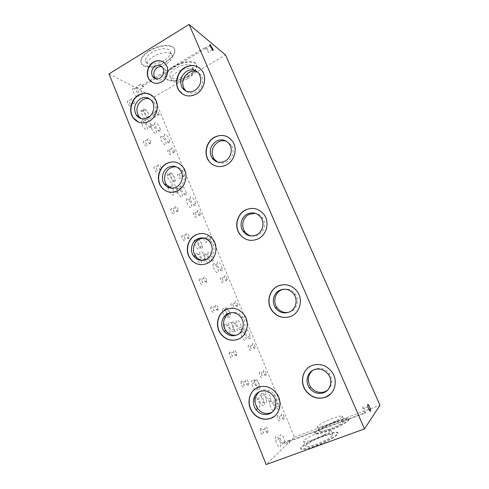 <?xml version="1.0" encoding="UTF-8"?>
<svg xmlns="http://www.w3.org/2000/svg" width="489" height="489" viewBox="0 0 489 489"><rect width="100%" height="100%" fill="white"/><g stroke="black" fill="none" stroke-linecap="round" stroke-linejoin="round"><path stroke-width="0.37" stroke-dasharray="2.44 1.83" d="M335.766 422.117C324.665 426.17 312.942 432.802 315.173 433.908C316.646 434.532 320.949 433.572 328.07 431.017C339.641 426.83 351.377 420.051 348.926 419.11C347.269 418.529 342.881 419.531 335.766 422.117M335.564 421.64C324.464 425.693 312.74 432.319 314.965 433.413C316.438 434.03 320.735 433.065 327.856 430.509C339.421 426.322 351.163 419.55 348.718 418.621C347.056 418.046 342.673 419.049 335.564 421.64M188.259 76.229C179.06 81.871 166.266 82.653 165.643 77.341C165.368 74.059 168.13 70.575 173.95 66.889C183.43 60.991 196.358 60.447 196.774 65.66C196.975 69.077 194.139 72.598 188.259 76.229M173.772 66.48C167.959 70.165 165.196 73.656 165.478 76.938C166.101 82.256 178.895 81.48 188.094 75.838C193.968 72.207 196.804 68.68 196.602 65.263C196.187 60.043 183.253 60.575 173.772 66.48M168.846 192.055C171.939 192.764 174.958 192.354 177.917 190.832C185.863 186.926 188.846 174.659 183.552 167.525C181.835 165.105 179.634 163.448 176.951 162.544M237.214 339.611L238.54 339.109C247.263 335.668 250.35 322.673 244.298 314.72C240.343 309.641 235.398 307.557 229.457 308.455M274.305 416.371C280.992 411.542 282.141 400.43 276.701 393.254C271.474 386.909 265.313 384.904 258.216 387.239L256.395 388.144M259.292 389.421C259.903 388.969 260.05 387.832 259.72 386.01L258.375 382.178C257.128 379.867 256.034 378.859 255.093 379.152L254.683 379.641L254.641 382.563C255.912 387.111 257.465 389.397 259.292 389.421M252.342 380.277C251.701 380.699 251.542 381.836 251.866 383.694C253.125 388.235 254.677 390.515 256.523 390.534C257.147 390.081 257.293 388.944 256.969 387.123C255.735 382.642 254.194 380.363 252.342 380.277M201.529 248.149C202.324 248.119 202.587 247.293 202.318 245.686L201.248 242.617C200.007 240.258 198.809 238.95 197.66 238.681L196.951 239.035L196.835 241.138C197.923 244.971 199.488 247.306 201.529 248.149M195.093 239.958C194.274 239.965 193.992 240.784 194.249 242.422C195.331 246.254 196.902 248.589 198.95 249.421C199.756 249.384 200.025 248.559 199.763 246.945C198.705 243.167 197.146 240.839 195.093 239.958M148.179 117.666C149.139 118.026 149.512 117.501 149.298 116.082L148.418 113.589C147.201 111.229 145.93 109.664 144.591 108.906L143.601 108.949L143.436 110.465C144.389 113.76 145.973 116.162 148.179 117.666M142.195 110.312C141.211 109.921 140.82 110.447 141.028 111.877C141.969 115.172 143.552 117.568 145.771 119.065C146.737 119.42 147.116 118.888 146.908 117.47C145.979 114.23 144.414 111.84 142.195 110.312M183.192 94.444C187.391 96.761 191.792 96.681 196.395 94.206C204.213 89.976 207.367 78.106 202.483 71.174L199.157 67.745M250.264 240.356C252.99 240.625 255.613 240.16 258.143 238.962C266.694 235.148 270.001 222.672 264.476 214.971C262.263 211.78 259.335 209.726 255.698 208.809M330.313 394.262C336.383 387.698 337 380.289 332.165 372.037C326.628 365.094 319.94 362.887 312.098 365.436L309.616 366.719M215.148 165.838C218.962 167.226 222.782 166.951 226.596 165.013C234.769 160.979 238.002 148.821 232.813 141.517L227.587 136.865M133.876 88.54C132.867 88.087 132.458 88.558 132.653 89.952C133.576 93.161 135.16 95.557 137.391 97.158C138.381 97.58 138.778 97.097 138.576 95.722C137.672 92.562 136.107 90.172 133.876 88.54M150.814 81.327L142.501 86.315L143.894 87.054L140.447 89.12L142.397 93.442C142.605 94.823 142.22 95.3 141.242 94.866C139.023 93.252 137.446 90.844 136.51 87.635L136.443 87.036L139.927 84.945L141.345 85.697L149.97 80.526M143.894 87.054L141.162 84.157C140.349 83.753 139.933 84.01 139.927 84.945M174.335 181.639C175.215 181.804 175.533 181.132 175.294 179.622L174.322 176.865C173.094 174.5 171.859 173.057 170.612 172.531L169.762 172.751L169.616 174.536C170.637 178.082 172.207 180.447 174.335 181.639M168.13 173.876C167.226 173.681 166.89 174.353 167.122 175.887C168.13 179.432 169.707 181.792 171.847 182.978C172.733 183.137 173.057 182.464 172.819 180.954C171.835 177.458 170.27 175.099 168.13 173.876M227.868 308.84L225.796 307.495L225.24 307.954L225.154 310.423C226.328 314.592 227.886 316.903 229.824 317.355C230.533 317.116 230.735 316.139 230.441 314.427L230.081 313.046M230.019 312.874L227.886 308.859M223.143 308.706C222.409 308.914 222.189 309.892 222.477 311.64C223.644 315.802 225.203 318.107 227.159 318.553C227.868 318.308 228.082 317.33 227.788 315.613C226.651 311.511 225.099 309.207 223.143 308.706M275.888 436.475C275.325 437.056 275.215 438.315 275.564 440.247C276.908 445.112 278.449 447.374 280.197 447.038C280.741 446.433 280.839 445.179 280.497 443.279C279.182 438.48 277.642 436.212 275.888 436.475M287.666 441.873L286.786 442.722C287.703 443.902 288.424 444.263 288.962 443.804C289.451 443.248 289.549 442.099 289.25 440.351L288.382 441.182L365.723 412.527L365.393 410.815C364.342 407.777 363.431 406.28 362.667 406.322L362.887 408.602C363.651 410.931 364.452 412.441 365.289 413.132L288.131 441.781L288.382 441.182M286.786 442.722L282.605 444.269L280.179 438.529C279.818 436.591 279.916 435.332 280.466 434.758C282.196 434.507 283.73 436.781 285.063 441.585L289.25 440.351M323.895 435.852C311.707 440.228 298.577 447.851 301.163 449.22C302.764 449.978 307.3 449.036 314.775 446.402C327.532 441.86 340.674 434.049 337.807 432.887C335.992 432.184 331.359 433.175 323.895 435.852M323.675 435.326C311.493 439.709 298.357 447.319 300.943 448.682C302.538 449.428 307.074 448.48 314.543 445.846C327.3 441.298 340.436 433.505 337.575 432.355C335.772 431.659 331.132 432.649 323.675 435.326M166.242 61.852C156.297 68.13 141.883 68.619 141.113 62.347C140.753 58.68 143.57 54.89 149.567 50.972C159.848 44.371 174.426 44.212 174.94 50.349C175.215 54.169 172.317 58.008 166.242 61.852M149.383 50.532C143.387 54.45 140.569 58.246 140.936 61.914C141.712 68.191 156.119 67.714 166.064 61.437C172.14 57.586 175.038 53.747 174.756 49.921C174.243 43.778 159.658 43.931 149.383 50.532M152.275 82.323C155.325 83.967 158.509 83.87 161.822 82.024C167.586 78.808 169.854 69.854 166.187 64.744L163.46 62.091M138.503 122.134C142.122 123.613 145.783 123.332 149.487 121.296C157.091 117.201 160.013 105.245 155.044 98.472L150.563 94.518M201.719 264.726L207.574 263.369C215.893 259.683 218.925 247.067 213.277 239.549C210.71 236.046 207.385 234.054 203.296 233.577M152.892 112.586L152.293 113.43C152.812 115.239 153.674 116.565 154.872 117.403L155.465 116.553C154.952 114.762 154.096 113.436 152.892 112.586M158.644 115.227C157.452 114.377 156.59 113.045 156.064 111.235L156.651 110.404C157.843 111.26 158.699 112.586 159.218 114.383L158.644 115.227M231.266 303.296L230.93 304.836C231.572 307.116 232.422 308.4 233.485 308.687L233.809 307.147C233.18 304.885 232.33 303.602 231.266 303.296M237.648 306.805C236.597 306.511 235.747 305.222 235.099 302.942L235.417 301.407C236.468 301.719 237.318 303.009 237.954 305.27L237.648 306.805M193.937 212.464L193.473 213.675C194.054 215.71 194.909 217.012 196.04 217.574L196.492 216.364C195.924 214.341 195.068 213.045 193.937 212.464M200.013 215.545C198.895 214.977 198.039 213.669 197.452 211.633L197.904 210.429C199.023 211.016 199.873 212.318 200.453 214.341L200.013 215.545M220.661 277.483L220.288 278.926C220.906 281.132 221.761 282.422 222.843 282.789L223.204 281.346C222.593 279.152 221.743 277.868 220.661 277.483M226.951 280.869C225.881 280.49 225.032 279.201 224.402 276.988L224.757 275.551C225.826 275.943 226.676 277.232 227.299 279.427L226.951 280.869M178.045 173.784L177.525 174.854C178.082 176.798 178.937 178.106 180.099 178.785L180.606 177.709C180.056 175.783 179.206 174.475 178.045 173.784M183.992 176.694C182.843 176.016 181.987 174.701 181.425 172.751L181.926 171.694C183.075 172.385 183.931 173.699 184.487 175.63L183.992 176.694M270.191 400.974C269.641 401.426 269.518 402.539 269.836 404.317C271.102 408.859 272.593 411.09 274.311 410.998C274.849 410.522 274.959 409.409 274.641 407.661C273.4 403.18 271.915 400.949 270.191 400.974M278.706 409.287C277.018 409.366 275.527 407.129 274.243 402.581C273.919 400.803 274.023 399.69 274.567 399.244C276.267 399.232 277.746 401.469 279.005 405.956C279.335 407.704 279.231 408.816 278.706 409.287M334.586 422.759C326.389 425.754 317.777 430.632 319.433 431.42C320.533 431.873 323.7 431.157 328.932 429.275C337.379 426.212 345.998 421.255 344.219 420.552C343.021 420.13 339.812 420.864 334.586 422.759M327.013 424.758C321.799 426.646 318.645 427.386 317.563 426.976C315.937 426.255 324.562 421.432 332.74 418.425C337.948 416.518 341.145 415.754 342.331 416.139C344.073 416.781 335.442 421.671 327.013 424.758M187.947 78.588C181.15 82.745 171.749 83.332 171.333 79.487C171.15 77.091 173.198 74.548 177.483 71.852C184.432 67.555 193.907 67.091 194.212 70.887C194.359 73.356 192.269 75.923 187.947 78.588M186.437 75.043C179.652 79.206 170.245 79.756 169.811 75.868C169.616 73.448 171.651 70.887 175.93 68.179C182.868 63.876 192.348 63.454 192.672 67.293C192.825 69.786 190.747 72.372 186.437 75.043M161.578 136.455C160.692 136.156 160.355 136.706 160.563 138.1C161.511 141.388 163.02 143.705 165.105 145.05C165.973 145.319 166.297 144.762 166.089 143.387C165.16 140.147 163.656 137.837 161.578 136.455M168.943 142.904C166.877 141.541 165.368 139.218 164.408 135.93C164.194 134.536 164.524 133.992 165.398 134.292C167.464 135.691 168.962 138.008 169.897 141.248C170.117 142.623 169.799 143.173 168.943 142.904M241.444 330.955C240.796 331.212 240.619 332.184 240.912 333.859C242.079 338.021 243.571 340.265 245.399 340.589C246.022 340.301 246.187 339.335 245.9 337.685C244.757 333.577 243.271 331.334 241.444 330.955M249.647 338.755C247.844 338.419 246.352 336.163 245.166 332C244.867 330.319 245.038 329.354 245.667 329.103C247.477 329.494 248.956 331.744 250.117 335.857C250.417 337.508 250.258 338.474 249.647 338.755M213.797 263.626C213.07 263.693 212.837 264.518 213.094 266.102C214.182 269.928 215.68 272.196 217.599 272.899C218.308 272.795 218.534 271.97 218.271 270.417C217.208 266.639 215.716 264.372 213.797 263.626M221.706 270.949C219.805 270.234 218.308 267.96 217.208 264.127C216.939 262.55 217.165 261.725 217.88 261.664C219.781 262.422 221.272 264.696 222.348 268.473C222.617 270.032 222.403 270.851 221.706 270.949M187.195 198.84C186.382 198.723 186.095 199.408 186.333 200.893C187.342 204.433 188.852 206.725 190.857 207.764C191.645 207.849 191.92 207.159 191.688 205.698C190.698 202.208 189.2 199.922 187.195 198.84M194.824 205.71C192.837 204.659 191.333 202.36 190.307 198.815C190.068 197.33 190.343 196.651 191.144 196.774C193.131 197.868 194.628 200.16 195.624 203.656C195.869 205.117 195.606 205.802 194.824 205.71M241.273 381.169L240.949 383.254C241.682 385.919 242.611 387.257 243.736 387.264L244.048 385.179C243.326 382.539 242.397 381.2 241.273 381.169M248.369 385.375C247.257 385.356 246.334 384.018 245.588 381.347L245.888 379.268C247 379.305 247.929 380.65 248.663 383.297L248.369 385.375M229.463 351.988L229.09 353.957C229.806 356.53 230.735 357.875 231.89 357.991L232.244 356.023C231.541 353.474 230.619 352.129 229.463 351.988M236.456 356.041C235.313 355.919 234.384 354.574 233.663 351.994L234.011 350.032C235.154 350.179 236.077 351.53 236.792 354.085L236.456 356.041M182.208 235.258L181.663 236.737C182.287 238.98 183.228 240.356 184.481 240.863L185.013 239.378C184.396 237.159 183.461 235.784 182.208 235.258M188.778 238.705C187.544 238.186 186.609 236.81 185.967 234.567L186.498 233.094C187.739 233.626 188.675 235.007 189.298 237.226L188.778 238.705M144.035 140.936L143.338 142.024C143.913 144.035 144.854 145.435 146.18 146.235L146.859 145.141C146.297 143.149 145.355 141.743 144.035 140.936M150.27 143.925C148.962 143.118 148.02 141.706 147.44 139.695L148.118 138.613C149.426 139.432 150.361 140.844 150.936 142.837L150.27 143.925M170.826 188.106C173.369 189.023 175.899 188.833 178.418 187.55C184.127 184.738 186.248 175.942 182.44 170.826C180.948 168.754 179.011 167.47 176.627 166.981M167.892 187.22L167.971 187.996C169.005 191.639 170.612 194.023 172.782 195.148C173.681 195.276 174.011 194.555 173.766 192.99C172.758 189.402 171.168 187.018 168.998 185.851L167.996 186.382M176.896 192.972C174.744 191.829 173.143 189.432 172.097 185.789C171.847 184.2 172.177 183.485 173.088 183.656C175.239 184.842 176.829 187.232 177.849 190.826C178.1 192.391 177.782 193.106 176.896 192.972M236.615 335.063L238.553 334.439C244.812 331.952 247.006 322.63 242.66 316.939C239.506 312.984 235.637 311.572 231.04 312.703M225.123 323.822C224.378 324.079 224.158 325.118 224.463 326.933C225.655 331.224 227.244 333.547 229.225 333.901C229.946 333.608 230.154 332.569 229.848 330.784C228.681 326.554 227.104 324.231 225.123 323.822M233.638 331.964C231.682 331.597 230.099 329.262 228.889 324.971C228.577 323.156 228.785 322.117 229.512 321.86C231.474 322.288 233.045 324.617 234.231 328.852C234.543 330.637 234.347 331.67 233.638 331.964M260.411 428.456L260.16 430.73C260.937 433.554 261.859 434.88 262.941 434.715L263.18 432.441C262.416 429.642 261.493 428.315 260.411 428.456M267.685 432.918C266.621 433.077 265.692 431.744 264.91 428.92L265.136 426.646C266.205 426.512 267.128 427.844 267.905 430.644L267.685 432.918M272.202 412.044C277.886 407.496 278.742 401.769 274.763 394.861C271.028 390.338 266.615 388.908 261.529 390.564L259.341 391.787M254.952 397.147C254.304 397.63 254.152 398.841 254.488 400.772C255.784 405.46 257.367 407.759 259.225 407.661C259.855 407.148 259.995 405.943 259.659 404.048C258.394 399.421 256.823 397.117 254.952 397.147M263.809 405.858C261.97 405.943 260.392 403.639 259.078 398.938C258.73 397.007 258.877 395.803 259.506 395.326C261.352 395.308 262.917 397.618 264.207 402.245C264.555 404.146 264.421 405.35 263.809 405.858M186.272 91.198C189.475 93.515 192.966 93.68 196.749 91.694C202.758 87.146 204.206 81.632 201.095 75.159L197.697 72.109M151.981 124.897C151.04 124.561 150.679 125.105 150.887 126.523C151.834 129.829 153.387 132.183 155.539 133.601C156.456 133.907 156.81 133.356 156.596 131.957C155.673 128.699 154.133 126.345 151.981 124.897M159.42 131.394C157.287 129.964 155.734 127.598 154.775 124.292C154.555 122.873 154.915 122.336 155.844 122.678C157.978 124.145 159.512 126.504 160.453 129.762C160.673 131.162 160.331 131.706 159.42 131.394M251.377 235.979C253.65 236.413 255.857 236.126 257.996 235.111C264.127 232.361 266.481 223.418 262.507 217.898C260.698 215.325 258.29 213.797 255.282 213.314M204.683 253.712C203.907 253.754 203.65 254.586 203.913 256.205C205.001 260.05 206.541 262.355 208.528 263.106C209.286 263.033 209.53 262.202 209.268 260.606C208.204 256.817 206.676 254.518 204.683 253.712M212.678 261.108C210.71 260.337 209.176 258.027 208.076 254.176C207.807 252.562 208.051 251.731 208.815 251.694C210.783 252.513 212.312 254.818 213.387 258.614C213.662 260.209 213.424 261.034 212.678 261.108M327.489 390.271C332.502 385.601 333.18 380.081 329.525 373.712C325.57 368.755 320.784 367.184 315.167 368.993L312.599 370.46M261.676 393.009C261.077 393.456 260.943 394.592 261.267 396.42C262.532 400.986 264.06 403.242 265.839 403.187C266.419 402.71 266.548 401.579 266.224 399.782C264.983 395.283 263.467 393.022 261.676 393.009M270.295 401.426C268.54 401.469 267.018 399.207 265.729 394.635C265.399 392.808 265.521 391.677 266.108 391.231C267.874 391.255 269.384 393.523 270.649 398.028C270.979 399.825 270.863 400.956 270.295 401.426M288.467 312.355L290.686 311.664C297.116 309.085 299.519 299.891 295.27 294.06C292.251 290.063 288.376 288.449 283.644 289.201M232.611 321.976C231.927 322.214 231.725 323.198 232.018 324.916C233.186 329.097 234.72 331.377 236.609 331.75C237.281 331.475 237.471 330.491 237.177 328.804C236.028 324.678 234.506 322.404 232.611 321.976M240.912 329.861C239.042 329.476 237.513 327.19 236.328 323.009C236.022 321.285 236.211 320.307 236.89 320.069C238.766 320.509 240.282 322.795 241.444 326.921C241.743 328.614 241.566 329.592 240.912 329.861M217.513 162.03C220.508 163.485 223.577 163.43 226.713 161.859C232.575 158.949 234.873 150.233 231.144 145.001L226.431 141.254M177.825 188.069C176.969 187.923 176.657 188.601 176.89 190.123C177.904 193.681 179.451 196.01 181.523 197.11C182.366 197.226 182.666 196.541 182.428 195.044C181.437 191.541 179.903 189.212 177.825 188.069M185.539 195.001C183.479 193.882 181.939 191.547 180.912 187.984C180.667 186.468 180.973 185.789 181.816 185.948C183.876 187.104 185.41 189.439 186.413 192.947C186.657 194.439 186.364 195.123 185.539 195.001M322.52 436.653C313.522 439.886 303.877 445.491 305.802 446.469C306.994 447.013 310.332 446.316 315.815 444.373C325.13 441.054 334.776 435.344 332.703 434.483C331.395 433.969 328.003 434.69 322.52 436.653M313.749 439.422C308.278 441.378 304.953 442.105 303.779 441.61C301.89 440.711 311.548 435.179 320.527 431.921C325.998 429.947 329.372 429.195 330.662 429.666C332.697 430.454 323.033 436.084 313.749 439.422M165.728 64.279C158.375 68.906 147.788 69.279 147.268 64.744C147.024 62.06 149.108 59.291 153.534 56.431C161.07 51.626 171.749 51.431 172.128 55.899C172.33 58.662 170.19 61.455 165.728 64.279M164.127 60.477C156.786 65.116 146.193 65.44 145.655 60.85C145.392 58.142 147.47 55.355 151.883 52.488C159.402 47.671 170.093 47.519 170.49 52.036C170.704 54.829 168.583 57.641 164.127 60.477M155.6 78.747C157.58 80.459 159.817 80.648 162.305 79.322C165.979 76.449 166.841 73.014 164.891 69.022L162.146 66.926M141.205 118.668C144.072 120.331 147.073 120.312 150.202 118.625C156.046 114.12 157.366 108.662 154.169 102.25L149.823 98.949M142.562 120.869C141.559 120.508 141.162 121.07 141.376 122.556C142.342 125.936 143.949 128.356 146.205 129.817C147.189 130.141 147.574 129.573 147.354 128.106C146.413 124.774 144.811 122.366 142.562 120.869M150.178 127.537C147.941 126.058 146.339 123.631 145.355 120.251C145.135 118.76 145.52 118.204 146.517 118.576C148.748 120.086 150.343 122.507 151.303 125.838C151.529 127.305 151.15 127.873 150.178 127.537M202.587 260.344L207.843 259.427C213.815 256.762 215.973 247.715 211.908 242.324C209.799 239.5 207.067 238.064 203.717 238.009M196.492 253.443C195.661 253.491 195.38 254.366 195.649 256.065C196.755 260.014 198.351 262.367 200.435 263.125C201.248 263.045 201.517 262.165 201.242 260.496C200.16 256.609 198.577 254.256 196.492 253.443M204.689 261.059C202.629 260.282 201.04 257.923 199.915 253.974C199.634 252.275 199.909 251.401 200.734 251.364C202.794 252.19 204.371 254.549 205.472 258.443C205.753 260.111 205.496 260.985 204.689 261.059M154.463 166.706L153.809 167.898C154.396 169.97 155.343 171.37 156.645 172.091L157.281 170.887C156.706 168.833 155.765 167.44 154.463 166.706M160.795 169.817C159.5 169.09 158.558 167.684 157.965 165.612L158.601 164.426C159.891 165.172 160.832 166.572 161.419 168.626L160.795 169.817M199.799 278.712L199.316 280.374C199.977 282.734 200.912 284.097 202.128 284.464L202.599 282.795C201.951 280.46 201.016 279.097 199.799 278.712M206.523 282.385C205.325 282.006 204.39 280.637 203.724 278.278L204.188 276.621C205.392 277.018 206.321 278.382 206.975 280.723L206.523 282.385M171.346 208.418L170.759 209.787C171.37 211.957 172.311 213.345 173.583 213.938L174.157 212.562C173.558 210.411 172.617 209.029 171.346 208.418M177.825 211.737C176.566 211.132 175.624 209.744 175.007 207.568L175.575 206.211C176.835 206.829 177.77 208.216 178.381 210.368L177.825 211.737M211.12 306.682L210.686 308.461C211.358 310.894 212.293 312.251 213.485 312.526L213.913 310.747C213.247 308.327 212.318 306.976 211.12 306.682M217.947 310.497C216.768 310.215 215.838 308.852 215.154 306.414L215.57 304.641C216.749 304.947 217.678 306.303 218.357 308.724L217.947 310.497M127.812 100.862L127.061 101.779C127.611 103.705 128.558 105.123 129.903 106.034L130.642 105.104C130.105 103.203 129.157 101.785 127.812 100.862M133.913 103.662C132.574 102.739 131.633 101.315 131.076 99.389L131.81 98.478C133.149 99.414 134.09 100.832 134.634 102.739L133.913 103.662M277.306 415.314L277.129 417.251C277.856 419.874 278.699 421.139 279.665 421.06L279.83 419.122C279.115 416.524 278.272 415.253 277.306 415.314M284.066 419.373C283.119 419.452 282.275 418.174 281.536 415.552L281.695 413.621C282.648 413.56 283.486 414.837 284.219 417.441L284.066 419.373M168.21 149.854L167.66 150.832C168.198 152.721 169.06 154.041 170.233 154.781L170.777 153.797C170.239 151.92 169.383 150.606 168.21 149.854M174.078 152.654C172.91 151.908 172.055 150.588 171.505 148.693L172.042 147.727C173.21 148.485 174.06 149.799 174.604 151.676L174.078 152.654M203.662 238.009L203.724 238.614C204.316 240.71 205.172 242.006 206.285 242.501L206.7 241.193C206.113 239.109 205.264 237.819 204.151 237.312L203.662 237.996M210.307 240.509C209.206 240.013 208.351 238.711 207.752 236.609L208.167 235.313C209.268 235.826 210.117 237.128 210.71 239.213L210.307 240.509M248.424 345.045L248.149 346.738C248.822 349.134 249.671 350.411 250.692 350.57L250.961 348.877C250.301 346.499 249.451 345.222 248.424 345.045M254.946 348.755C253.932 348.596 253.088 347.312 252.403 344.916L252.666 343.229C253.681 343.406 254.524 344.69 255.197 347.074L254.946 348.755M259.457 371.891L259.219 373.675C259.91 376.151 260.759 377.429 261.762 377.49L261.988 375.711C261.303 373.248 260.46 371.97 259.457 371.891M266.071 375.729C265.081 375.656 264.237 374.378 263.534 371.897L263.754 370.118C264.745 370.21 265.588 371.487 266.285 373.951L266.071 375.729M142.501 86.315L141.345 85.697M150.05 80.477L154.102 78.044M154.622 77.733L205.759 47.048L205.716 47.934L208.54 52.702L208.962 51.981L206.725 47.824L155.423 78.57M155.288 78.65L150.863 81.302M291.12 316.261C300.087 312.697 303.467 299.879 297.563 291.731C293.724 286.554 288.73 284.219 282.593 284.732M109.023 73.906L153.937 97.146L294.409 437.087L266.193 464.55M294.409 437.087L379.977 405.295M153.937 97.146L225.533 54.945M206.725 47.824L205.759 47.048M136.443 87.036L140.447 89.12M285.118 441.879L282.605 444.269M365.289 413.132L365.723 412.527M314.965 433.413L315.173 433.908M165.478 76.938L165.643 77.341M254.683 379.641L258.901 383.584L258.375 382.178M254.641 382.563L251.866 383.694M196.951 239.035L201.248 242.617M196.835 241.138L194.249 242.422M143.601 108.949L147.874 112.415L148.418 113.589M143.436 110.465L141.028 111.877M136.51 87.635L132.653 89.952M169.762 172.751L174.322 176.865M169.616 174.536L167.122 175.887M226.749 309.28L229.457 311.676L229.243 311.004M225.154 310.423L222.477 311.64M280.179 438.529L275.564 440.247M300.943 448.682L301.163 449.22M140.936 61.914L141.113 62.347M156.064 111.235L152.293 113.43M235.099 302.942L230.93 304.836M197.452 211.633L193.473 213.675M224.402 276.988L220.288 278.926M181.425 172.751L177.525 174.854M274.243 402.581L269.836 404.317M317.563 426.976L319.433 431.42M169.811 75.868L171.333 79.487M164.408 135.93L160.563 138.1M245.166 332L240.912 333.859M217.208 264.127L213.094 266.102M190.307 198.815L186.333 200.893M245.588 381.347L240.949 383.254M233.663 351.994L229.09 353.957M185.967 234.567L181.663 236.737M147.44 139.695L143.338 142.024M172.097 185.789L169.237 187.318M168.729 187.593L167.971 187.996M228.889 324.971L224.463 326.933M264.91 428.92L260.16 430.73M259.078 398.938L254.488 400.772M154.775 124.292L150.887 126.523M208.076 254.176L203.913 256.205M265.729 394.635L261.267 396.42M236.328 323.009L232.018 324.916M180.912 187.984L176.89 190.123M303.779 441.61L305.802 446.469M145.655 60.85L147.268 64.744M145.355 120.251L141.376 122.556M199.915 253.974L195.649 256.065M157.965 165.612L153.809 167.898M203.724 278.278L199.316 280.374M175.007 207.568L170.759 209.787M215.154 306.414L210.686 308.461M131.076 99.389L127.061 101.779M281.536 415.552L277.129 417.251M171.505 148.693L167.66 150.832M207.752 236.609L203.724 238.614M252.403 344.916L248.149 346.738M263.534 371.897L259.219 373.675M209.879 45.434L205.716 47.934M367.911 406.726L362.887 408.602M369.018 409.464L365.393 410.815M212.397 49.933L208.962 51.981M266.285 373.951L261.988 375.711M255.197 347.074L250.961 348.877M210.71 239.213L206.7 241.193M174.604 151.676L170.777 153.797M284.219 417.441L279.83 419.122M134.634 102.739L130.642 105.104M218.357 308.724L213.913 310.747M178.381 210.368L174.157 212.562M206.975 280.723L202.599 282.795M161.419 168.626L157.281 170.887M205.472 258.443L201.242 260.496M210.044 242.183L211.908 242.324M151.303 125.838L147.354 128.106M151.981 101.156L154.169 102.25M162.77 67.696L164.891 69.022M170.49 52.036L172.128 55.899M330.662 429.666L332.703 434.483M186.413 192.947L182.428 195.044M229.408 144.157L231.144 145.001M241.444 326.921L237.177 328.804M293.932 294.299L295.27 294.06M270.649 398.028L266.224 399.782M328.425 374.562L329.525 373.712M213.387 258.614L209.268 260.606M260.961 217.568L262.507 217.898M160.453 129.762L156.596 131.957M199.182 73.845L201.095 75.159M264.207 402.245L259.659 404.048M273.284 395.852L274.763 394.861M267.905 430.644L263.18 432.441M234.231 328.852L229.848 330.784M240.973 317.33L242.66 316.939M177.849 190.826L173.766 192.99M180.404 170.184L182.44 170.826M150.936 142.837L146.859 145.141M189.298 237.226L185.013 239.378M236.792 354.085L232.244 356.023M248.663 383.297L244.048 385.179M195.624 203.656L191.688 205.698M222.348 268.473L218.271 270.417M250.117 335.857L245.9 337.685M169.897 141.248L166.089 143.387M192.672 67.293L194.212 70.887M342.331 416.139L344.219 420.552M279.005 405.956L274.641 407.661M184.487 175.63L180.606 177.709M227.299 279.427L223.204 281.346M200.453 214.341L196.492 216.364M237.954 305.27L233.809 307.147M159.218 114.383L155.465 116.553M174.756 49.921L174.94 50.349M337.575 432.355L337.807 432.887M285.063 441.585L280.497 443.279M230.441 314.427L227.788 315.613M226.713 309.25L225.24 307.954M175.294 179.622L172.819 180.954M142.397 93.442L138.576 95.722M149.298 116.082L146.908 117.47M202.318 245.686L199.763 246.945M259.72 386.01L256.969 387.123M196.602 65.263L196.774 65.66M348.718 418.621L348.926 419.11"/><path stroke-width="0.73" d="M176.951 162.544C173.491 161.486 170.105 161.835 166.78 163.601C158.87 167.654 156.07 179.86 161.407 186.926C163.326 189.567 165.808 191.278 168.846 192.055M177.684 190.777C171.156 193.675 165.649 192.373 161.168 186.871C155.826 179.799 158.625 167.58 166.547 163.522C173.137 160.465 178.729 161.78 183.326 167.452C188.62 174.591 185.643 186.871 177.684 190.777M229.457 308.455L226.407 309.433C217.715 313.058 214.842 326.01 220.955 333.889C225.356 339.348 230.777 341.255 237.214 339.611M238.351 339.177C231.486 341.603 225.625 339.861 220.753 333.95C214.634 326.065 217.513 313.094 226.205 309.47C233.137 306.878 239.109 308.638 244.115 314.763C250.166 322.722 247.079 335.729 238.351 339.177M256.395 388.144C248.571 392.459 246.743 404.647 252.758 412.349C257.837 418.462 263.889 420.436 270.9 418.272L274.305 416.371M270.735 418.401C263.712 420.571 257.66 418.59 252.581 412.471C246.004 404.122 248.901 390.711 258.039 387.343C265.142 385.008 271.303 387.013 276.536 393.364C283.033 401.787 279.91 415.228 270.735 418.401M199.157 67.745C194.708 64.933 190.007 64.896 185.056 67.629C177.275 72.005 174.298 83.808 179.218 90.673L183.192 94.444M196.175 94.077C189.237 97.439 183.509 96.26 178.992 90.544C174.066 83.668 177.042 71.859 184.83 67.476C191.822 63.949 197.635 65.135 202.275 71.021C207.159 77.965 203.999 89.842 196.175 94.077M255.698 208.809C252.281 208.033 248.974 208.424 245.784 209.983C237.269 213.968 234.17 226.395 239.757 234.023C242.385 237.691 245.888 239.799 250.264 240.356M257.972 238.944C250.625 241.847 244.494 240.197 239.567 234.005C233.98 226.364 237.079 213.925 245.6 209.94C253.009 206.865 259.249 208.528 264.304 214.928C269.836 222.642 266.523 235.123 257.972 238.944M309.616 366.719C302.013 371.359 300.228 382.973 305.931 390.65C311.31 397.349 317.874 399.513 325.631 397.154L330.313 394.262M325.503 397.264C317.746 399.629 311.175 397.459 305.79 390.76C299.36 382.202 302.575 369.006 311.964 365.521C319.812 362.972 326.505 365.179 332.043 372.129C338.382 380.76 334.928 393.981 325.503 397.264M282.593 284.732L278.198 285.961C269.268 289.708 266.114 302.495 272.092 310.564C277.232 317.006 283.577 318.907 291.12 316.261M290.973 316.31C283.418 318.95 277.067 317.049 271.921 310.607C265.943 302.526 269.097 289.732 278.033 285.979C285.662 283.162 292.122 285.087 297.416 291.756C303.327 299.91 299.94 312.74 290.973 316.31M227.587 136.865C223.357 134.897 219.084 135.031 214.763 137.275C206.633 141.468 203.595 153.564 208.834 160.802C210.453 163.143 212.556 164.824 215.148 165.838M226.401 164.94C219.261 168.082 213.332 166.676 208.62 160.722C203.381 153.479 206.425 141.37 214.561 137.177C221.761 133.864 227.782 135.282 232.617 141.419C237.813 148.729 234.579 160.899 226.401 164.94M163.46 62.091C160.306 60.288 157.018 60.361 153.589 62.311C147.849 65.612 145.673 74.524 149.365 79.597L152.275 82.323M161.584 81.889C156.584 84.408 152.427 83.595 149.121 79.456C145.429 74.383 147.599 65.459 153.35 62.158C158.381 59.554 162.58 60.367 165.954 64.597C169.622 69.707 167.354 78.668 161.584 81.889M150.563 94.518C146.7 92.708 142.782 92.928 138.809 95.172C131.235 99.408 128.485 111.29 133.491 118.002L138.503 122.134M149.243 121.186C142.874 124.298 137.537 123.197 133.234 117.892C128.222 111.18 130.979 99.285 138.552 95.043C144.97 91.785 150.386 92.886 154.799 98.35C159.775 105.129 156.853 117.085 149.243 121.186M203.296 233.577C200.741 233.339 198.289 233.797 195.955 234.952C187.672 238.809 184.83 251.37 190.533 258.822C193.412 262.636 197.14 264.598 201.719 264.726M207.36 263.369C200.667 266.047 194.983 264.531 190.313 258.822C184.604 251.358 187.446 238.791 195.734 234.934C202.495 232.098 208.277 233.632 213.07 239.531C218.724 247.055 215.686 259.683 207.36 263.369M176.627 166.981C174.487 166.596 172.415 166.938 170.416 168.002C164.726 170.899 162.703 179.665 166.529 184.744L170.826 188.106M168.314 167.348C162.593 170.264 160.557 179.09 164.408 184.206C167.654 188.198 171.639 189.139 176.364 187.03C182.097 184.194 184.237 175.331 180.404 170.184C177.097 166.107 173.069 165.16 168.314 167.348M167.996 186.382L167.892 187.22M231.04 312.703L229.836 313.156C223.595 315.735 221.511 325.038 225.894 330.692C228.748 334.299 232.324 335.754 236.615 335.063M228.076 313.516C221.792 316.12 219.695 325.485 224.109 331.187C227.636 335.478 231.884 336.738 236.841 334.965C243.143 332.459 245.35 323.07 240.973 317.33C237.373 312.936 233.076 311.664 228.076 313.516M259.341 391.787C254.268 396.512 253.681 402.105 257.581 408.566C261.242 412.973 265.594 414.391 270.637 412.814L272.202 412.044M259.965 391.512C253.363 393.926 251.242 403.608 255.985 409.648C259.671 414.085 264.054 415.516 269.127 413.932C275.747 411.622 277.984 401.921 273.284 395.852C269.525 391.286 265.081 389.843 259.965 391.512M197.697 72.109C194.726 70.716 191.694 70.881 188.601 72.61C182.629 77.213 181.23 82.727 184.384 89.145L186.272 91.198M186.615 71.29C180.612 75.929 179.2 81.48 182.373 87.941C185.649 92.085 189.793 92.941 194.811 90.496C200.857 85.911 202.312 80.361 199.182 73.845C195.851 69.615 191.657 68.76 186.615 71.29M255.282 213.314L249.115 214.323C243.002 217.165 240.759 226.083 244.763 231.566C246.425 233.913 248.632 235.38 251.377 235.979M247.483 213.974C241.328 216.835 239.072 225.82 243.1 231.34C246.67 235.832 251.108 237.024 256.419 234.916C262.593 232.141 264.959 223.131 260.961 217.568C257.324 212.972 252.831 211.768 247.483 213.974M312.599 370.46C307.618 375.185 306.988 380.717 310.704 387.068C314.58 391.891 319.305 393.443 324.879 391.732L327.489 390.271M313.962 369.8C307.178 372.294 304.836 381.83 309.47 388.009C313.37 392.875 318.125 394.446 323.736 392.716C330.54 390.326 333.009 380.784 328.425 374.562C324.439 369.568 319.617 367.979 313.962 369.8M283.644 289.201L281.407 289.928C274.989 292.599 272.703 301.774 276.988 307.569C279.959 311.462 283.785 313.058 288.467 312.355M279.977 290.136C273.522 292.825 271.218 302.068 275.527 307.905C279.262 312.581 283.858 313.956 289.317 312.031C295.79 309.433 298.211 300.173 293.932 294.299C290.13 289.5 285.478 288.113 279.977 290.136M226.431 141.254C223.662 140.3 220.924 140.532 218.21 141.951C211.981 146.474 210.551 152.097 213.925 158.827L217.513 162.03M216.395 141.095C210.129 145.649 208.687 151.315 212.079 158.094C215.496 162.409 219.781 163.424 224.946 161.138C230.845 158.21 233.161 149.426 229.408 144.157C225.924 139.744 221.59 138.723 216.395 141.095M162.146 66.926C160.545 66.437 158.962 66.651 157.391 67.568C153.729 70.465 152.886 73.894 154.854 77.867L155.6 78.747M155.227 66.235C151.547 69.157 150.698 72.61 152.678 76.608C154.671 79.102 157.165 79.585 160.166 78.063C163.864 75.172 164.732 71.712 162.77 67.696C160.759 65.171 158.24 64.682 155.227 66.235M149.823 98.949C147.36 98.191 144.927 98.503 142.525 99.872C136.724 104.438 135.441 109.897 138.687 116.26L141.205 118.668M140.276 98.772C134.444 103.368 133.155 108.864 136.413 115.263C139.53 119.114 143.393 119.909 147.996 117.647C153.485 114.67 155.581 106.04 151.981 101.156C148.809 97.225 144.909 96.431 140.276 98.772M203.717 238.009L199.494 239.035C193.54 241.78 191.486 250.802 195.576 256.157C197.379 258.577 199.714 259.977 202.587 260.344M197.556 238.87C191.566 241.633 189.494 250.716 193.607 256.114C196.994 260.252 201.107 261.346 205.948 259.402C211.957 256.719 214.133 247.611 210.044 242.183C206.59 237.941 202.428 236.841 197.556 238.87M154.102 78.044L154.622 77.733M212.703 50.22L209.879 45.434C209.665 44.591 209.799 44.358 210.301 44.737L213.106 49.511C213.326 50.355 213.192 50.587 212.703 50.22M370.638 411.231C369.904 411.292 368.993 409.794 367.911 406.726L367.673 404.446C368.413 404.415 369.317 405.919 370.387 408.957L370.638 411.231M364.464 428.914L266.193 464.55L109.023 73.906L189.078 24.45L364.464 428.914L379.977 405.295L225.533 54.945L189.078 24.45M164.408 184.206L166.529 184.744M169.237 187.318L168.729 187.593M224.109 331.187L225.894 330.692M255.985 409.648L257.581 408.566M182.373 87.941L184.384 89.145M243.1 231.34L244.763 231.566M309.47 388.009L310.704 387.068M275.527 307.905L276.988 307.569M212.079 158.094L213.925 158.827M152.678 76.608L154.854 77.867M136.413 115.263L138.687 116.26M193.607 256.114L195.576 256.157M370.387 408.957L369.018 409.464M213.106 49.511L212.397 49.933"/></g></svg>
